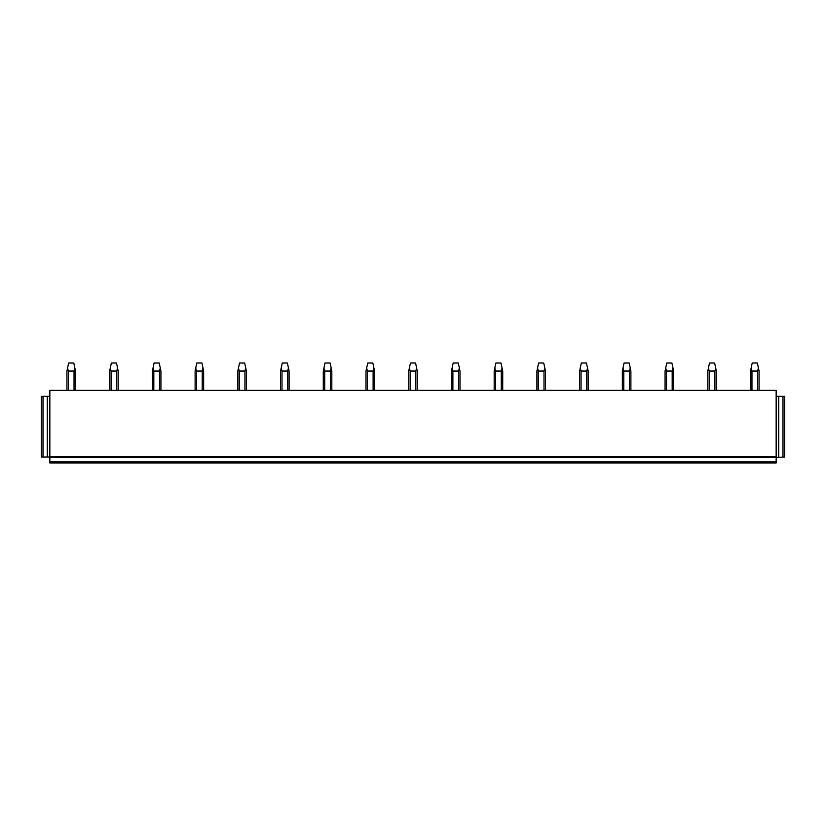 <?xml version="1.0" encoding="UTF-8"?>
<svg xmlns="http://www.w3.org/2000/svg" width="826" height="826" viewBox="0 0 826 826"><rect width="100%" height="100%" fill="white"/><g stroke="black" fill="none" stroke-linecap="round" stroke-linejoin="round"><path stroke-width="1.24" d="M49.849 396.335L41.3 396.335L41.3 457.005L49.849 457.005L49.849 461.879L776.151 461.879L776.151 457.428L49.849 457.428M43.014 396.335L43.014 457.005M49.849 456.582L776.151 456.582L776.151 390.357L49.849 390.357L49.849 457.005M47.278 396.335L47.278 457.005M782.986 457.005L782.986 396.335L784.7 396.335L784.7 457.005L776.151 457.428M782.986 396.335L776.151 396.335M778.722 396.335L778.722 457.005M776.151 461.879L776.151 462.983L49.849 462.983L49.849 461.879M68.372 390.357L68.372 371.05L74.041 371.05L74.836 368.004L75.476 371.05L75.476 390.357M74.041 390.357L74.041 371.05M68.372 371.05L67.577 368.004L66.937 371.05L66.937 390.357M67.577 368.004L68.641 363.017L73.772 363.017L74.836 368.004M111.097 390.357L111.097 371.05L116.765 371.05L117.56 368.004L118.201 371.05L118.201 390.357M116.765 390.357L116.765 371.05M111.097 371.05L110.302 368.004L109.662 371.05L109.662 390.357M110.302 368.004L111.365 363.017L116.497 363.017L117.56 368.004M153.822 390.357L153.822 371.05L159.49 371.05L160.285 368.004L160.925 371.05L160.925 390.357M159.49 390.357L159.49 371.05M153.822 371.05L153.027 368.004L152.387 371.05L152.387 390.357M153.027 368.004L154.09 363.017L159.222 363.017L160.285 368.004M196.547 390.357L196.547 371.05L202.215 371.05L203 368.004L203.65 371.05L203.65 390.357M202.215 390.357L202.215 371.05M196.547 371.05L195.752 368.004L195.112 371.05L195.112 390.357M195.752 368.004L196.815 363.017L201.947 363.017L203 368.004M239.272 390.357L239.272 371.05L244.94 371.05L245.725 368.004L246.375 371.05L246.375 390.357M244.94 390.357L244.94 371.05M239.272 371.05L238.477 368.004L237.826 371.05L237.826 390.357M238.477 368.004L239.54 363.017L244.672 363.017L245.725 368.004M281.996 390.357L281.996 371.05L287.665 371.05L288.45 368.004L289.1 371.05L289.1 390.357M287.665 390.357L287.665 371.05M281.996 371.05L281.201 368.004L280.551 371.05L280.551 390.357M281.201 368.004L282.265 363.017L287.386 363.017L288.45 368.004M324.721 390.357L324.721 371.05L330.39 371.05L331.174 368.004L331.825 371.05L331.825 390.357M330.39 390.357L330.39 371.05M324.721 371.05L323.926 368.004L323.276 371.05L323.276 390.357M323.926 368.004L324.99 363.017L330.111 363.017L331.174 368.004M367.446 390.357L367.446 371.05L373.115 371.05L373.899 368.004L374.55 371.05L374.55 390.357M373.115 390.357L373.115 371.05M367.446 371.05L366.651 368.004L366.001 371.05L366.001 390.357M366.651 368.004L367.715 363.017L372.836 363.017L373.899 368.004M410.171 390.357L410.171 371.05L415.829 371.05L416.624 368.004L417.275 371.05L417.275 390.357M415.829 390.357L415.829 371.05M410.171 371.05L409.376 368.004L408.725 371.05L408.725 390.357M409.376 368.004L410.439 363.017L415.561 363.017L416.624 368.004M452.885 390.357L452.885 371.05L458.554 371.05L459.349 368.004L459.999 371.05L459.999 390.357M458.554 390.357L458.554 371.05M452.885 371.05L452.101 368.004L451.45 371.05L451.45 390.357M452.101 368.004L453.164 363.017L458.285 363.017L459.349 368.004M495.61 390.357L495.61 371.05L501.279 371.05L502.074 368.004L502.724 371.05L502.724 390.357M501.279 390.357L501.279 371.05M495.61 371.05L494.826 368.004L494.175 371.05L494.175 390.357M494.826 368.004L495.889 363.017L501.01 363.017L502.074 368.004M538.335 390.357L538.335 371.05L544.004 371.05L544.799 368.004L545.449 371.05L545.449 390.357M544.004 390.357L544.004 371.05M538.335 371.05L537.55 368.004L536.9 371.05L536.9 390.357M537.55 368.004L538.614 363.017L543.735 363.017L544.799 368.004M581.06 390.357L581.06 371.05L586.728 371.05L587.523 368.004L588.174 371.05L588.174 390.357M586.728 390.357L586.728 371.05M581.06 371.05L580.275 368.004L579.625 371.05L579.625 390.357M580.275 368.004L581.328 363.017L586.46 363.017L587.523 368.004M623.785 390.357L623.785 371.05L629.453 371.05L630.248 368.004L630.888 371.05L630.888 390.357M629.453 390.357L629.453 371.05M623.785 371.05L623 368.004L622.35 371.05L622.35 390.357M623 368.004L624.053 363.017L629.185 363.017L630.248 368.004M666.51 390.357L666.51 371.05L672.178 371.05L672.973 368.004L673.613 371.05L673.613 390.357M672.178 390.357L672.178 371.05M666.51 371.05L665.715 368.004L665.075 371.05L665.075 390.357M665.715 368.004L666.778 363.017L671.91 363.017L672.973 368.004M709.235 390.357L709.235 371.05L714.903 371.05L715.698 368.004L716.338 371.05L716.338 390.357M714.903 390.357L714.903 371.05M709.235 371.05L708.44 368.004L707.799 371.05L707.799 390.357M708.44 368.004L709.503 363.017L714.635 363.017L715.698 368.004M751.959 390.357L751.959 371.05L757.628 371.05L758.423 368.004L759.063 371.05L759.063 390.357M757.628 390.357L757.628 371.05M751.959 371.05L751.164 368.004L750.524 371.05L750.524 390.357M751.164 368.004L752.228 363.017L757.359 363.017L758.423 368.004"/></g></svg>
